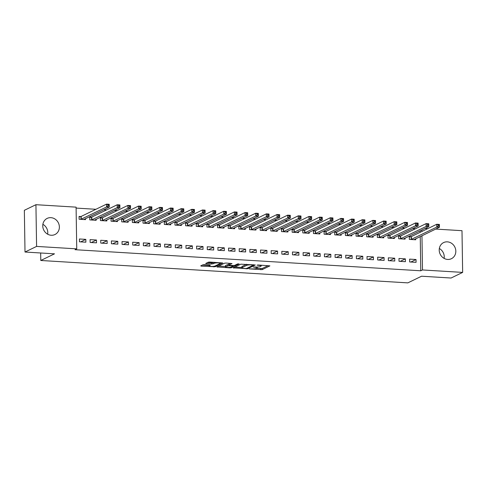 <?xml version="1.0" encoding="UTF-8"?>
<svg xmlns="http://www.w3.org/2000/svg" width="487" height="487" viewBox="0 0 487 487"><rect width="100%" height="100%" fill="white"/><g stroke="black" fill="none" stroke-linecap="round" stroke-linejoin="round"><path stroke-width="0.73" d="M249.234 268.897L262.25 269.621L269.908 265.865L258.092 265.001L257.008 265.159L258.938 265.378A3.61 0.682 179.1 0 1 261.202 265.975A3.61 0.682 179.1 0 1 260.941 266.237L260.308 266.541A3.61 0.682 179.1 0 1 255.614 266.992L253.149 266.998L255.024 267.278A3.61 0.682 179.1 0 1 257.288 267.874A3.61 0.682 179.1 0 1 257.026 268.13L256.393 268.44A3.61 0.682 179.1 0 1 251.7 268.885L249.234 268.897M42.874 224.318A8.955 8.151 -115.9 0 1 47.671 234.21M50.922 217.665A8.955 8.151 -115.9 0 1 59.11 224.891A8.955 8.151 -115.9 0 1 54.97 234.521A8.955 8.151 -115.9 0 1 51.202 235.251A8.955 8.151 -115.9 0 1 43.02 228.026A8.955 8.151 -115.9 0 1 47.154 218.401A8.955 8.151 -115.9 0 1 50.922 217.665M439.329 248.504A8.955 8.151 -115.9 0 1 444.126 258.396M447.376 241.85A8.955 8.151 -115.9 0 1 455.558 249.076A8.955 8.151 -115.9 0 1 451.425 258.7A8.955 8.151 -115.9 0 1 447.656 259.437A8.955 8.151 -115.9 0 1 439.475 252.211A8.955 8.151 -115.9 0 1 443.608 242.581A8.955 8.151 -115.9 0 1 447.376 241.85M204.309 264.697L202.848 264.837L200.717 265.872L201.344 266.139L215.144 266.748L222.809 262.992L209.763 262.055L208.296 262.195L205.648 263.522L211.632 264.033L214.371 263.272A3.013 0.572 179.1 0 1 217.738 262.877A3.013 0.572 179.1 0 1 220.185 263.394A3.013 0.572 179.1 0 1 219.966 263.613L214.98 266.036A3.013 0.572 179.1 0 1 211.614 266.432A3.013 0.572 179.1 0 1 209.167 265.908A3.013 0.572 179.1 0 1 209.386 265.689L210.299 265.208L209.593 265.019L204.309 264.697M76.739 248.863L36.586 246.416L35.928 204.698L76.088 207.145L76.739 248.863L75.022 249.697L420.78 270.784L422.491 269.956L421.955 235.738M435.682 229.079L461.993 230.686L462.65 272.403L451.072 278.022L421.565 276.22L407.844 282.874L40.786 260.484L54.507 253.83L25.007 252.029L36.586 246.416M462.65 272.403L422.491 269.956M233.236 267.856L247.664 268.733L255.322 264.977L240.809 264.179L233.236 267.856M229.937 267.88L216.898 266.943L224.556 263.187L226.023 263.047L232.007 263.558L228.853 265.129L229.474 265.397L234.448 265.47L237.644 263.917L239.166 263.948L231.404 267.74L229.937 267.88L229.931 267.32M40.671 252.984L40.786 260.484M96.517 242.843L96.475 240.024L90.083 239.634L90.132 242.453L96.517 242.843M91.453 217.184L89.73 217.08L89.772 219.899L96.164 220.288L96.152 219.278M117.824 244.139L117.781 241.321L111.389 240.931L111.432 243.75L117.824 244.139M112.759 218.486L111.036 218.383L111.079 221.201L117.47 221.591L117.452 220.581M139.124 245.442L139.081 242.623L132.689 242.228L132.738 245.052L139.124 245.442M134.059 219.783L132.336 219.68L132.379 222.498L138.771 222.888L138.758 221.877M160.43 246.739L160.387 243.92L153.995 243.53L154.038 246.349L160.43 246.739M155.365 221.086L153.642 220.982L153.685 223.801L160.077 224.19L160.059 223.18M181.73 248.041L181.688 245.217L175.296 244.827L175.344 247.646L181.73 248.041M176.665 222.382L174.943 222.279L174.985 225.097L181.377 225.487L181.365 224.477M203.036 249.338L202.994 246.519L196.602 246.13L196.645 248.948L203.036 249.338M197.972 223.685L196.249 223.576L196.291 226.4L202.683 226.79L202.665 225.779M224.337 250.635L224.294 247.816L217.902 247.426L217.951 250.245L224.337 250.635M219.272 224.982L217.549 224.878L217.592 227.697L223.983 228.086L223.971 227.076M245.643 251.937L245.6 249.119L239.208 248.729L239.251 251.548L245.643 251.937M240.578 226.285L238.855 226.175L238.898 228.993L245.29 229.389L245.271 228.379M266.949 253.234L266.9 250.415L260.508 250.026L260.557 252.844L266.949 253.234M261.878 227.581L260.155 227.478L260.198 230.296L266.59 230.686L266.578 229.675M288.249 254.537L288.207 251.718L281.815 251.329L281.857 254.147L288.249 254.537M283.184 228.884L281.462 228.774L281.504 231.593L287.896 231.982L287.878 230.978M309.555 255.833L309.507 253.015L303.115 252.625L303.164 255.444L309.555 255.833M304.485 230.181L302.762 230.077L302.811 232.896L309.196 233.285L309.184 232.275M330.856 257.136L330.813 254.317L324.421 253.928L324.464 256.746L330.856 257.136M325.791 231.483L324.068 231.374L324.111 234.192L330.503 234.582L330.484 233.577M352.162 258.433L352.113 255.614L345.721 255.225L345.77 258.043L352.162 258.433M347.097 232.78L345.368 232.676L345.417 235.495L351.803 235.885L351.791 234.874M373.462 259.735L373.419 256.917L367.028 256.527L367.07 259.346L373.462 259.735M368.397 234.083L366.674 233.973L366.717 236.792L373.109 237.181L373.091 236.171M394.768 261.032L394.72 258.213L388.328 257.824L388.376 260.642L394.768 261.032M389.703 235.379L387.975 235.276L388.023 238.094L394.409 238.484L394.397 237.473M416.068 262.335L416.026 259.516L409.634 259.127L409.677 261.945L416.068 262.335M411.004 236.676L409.281 236.572L409.323 239.391L415.715 239.781L415.697 238.77M420.78 270.784L420.238 236.572M420.171 232.311L420.147 230.801M415.454 228.78L412.666 228.616M404.8 228.135L402.012 227.965M394.147 227.484L391.359 227.313M383.494 226.832L380.712 226.662M372.847 226.187L370.059 226.017M362.194 225.536L359.406 225.365M351.541 224.884L348.753 224.714M340.888 224.233L338.106 224.063M330.241 223.588L327.453 223.417M319.588 222.936L316.8 222.766M308.935 222.285L306.146 222.115M298.281 221.634L295.499 221.463M287.628 220.988L284.846 220.818M276.981 220.337L274.193 220.167M266.328 219.686L263.54 219.515M255.675 219.034L252.893 218.87M245.022 218.389L242.24 218.219M234.375 217.738L231.587 217.567M223.722 217.086L220.934 216.916M213.069 216.435L210.287 216.271M202.415 215.79L199.633 215.619M191.768 215.138L188.98 214.968M181.115 214.487L178.327 214.317M170.462 213.842L167.674 213.671M159.809 213.19L157.027 213.02M149.162 212.539L146.374 212.369M138.509 211.888L135.721 211.717M127.856 211.242L125.068 211.072M117.203 210.591L114.421 210.421M106.556 209.94L103.768 209.769M95.902 209.288L76.1 208.083M400.351 236.031L398.628 235.921L398.67 238.746L405.062 239.135L405.05 238.125M405.415 261.683L405.373 258.865L398.981 258.475L399.03 261.294L405.415 261.683M379.05 234.728L377.328 234.624L377.37 237.443L383.762 237.833L383.744 236.822M384.115 260.387L384.073 257.562L377.681 257.173L377.723 259.991L384.115 260.387M357.744 233.431L356.021 233.328L356.064 236.146L362.456 236.536L362.444 235.525M362.809 259.084L362.766 256.265L356.374 255.876L356.417 258.694L362.809 259.084M336.444 232.129L334.721 232.025L334.764 234.844L341.156 235.233L341.137 234.223M341.509 257.787L341.466 254.969L335.074 254.573L335.117 257.398L341.509 257.787M315.138 230.832L313.415 230.728L313.458 233.547L319.849 233.937L319.837 232.926M320.202 256.485L320.16 253.666L313.768 253.277L313.811 256.095L320.202 256.485M293.838 229.529L292.109 229.426L292.157 232.244L298.549 232.634L298.531 231.623M298.902 255.188L298.86 252.369L292.468 251.98L292.51 254.798L298.902 255.188M272.531 228.233L270.809 228.129L270.851 230.948L277.243 231.337L277.225 230.327M277.596 253.885L277.553 251.067L271.162 250.677L271.204 253.496L277.596 253.885M251.231 226.93L249.502 226.826L249.551 229.645L255.943 230.034L255.925 229.024M256.296 252.589L256.247 249.77L249.861 249.381L249.904 252.199L256.296 252.589M229.925 225.633L228.202 225.53L228.245 228.348L234.637 228.738L234.618 227.727M234.99 251.286L234.947 248.467L228.555 248.078L228.598 250.896L234.99 251.286M208.625 224.33L206.896 224.227L206.945 227.045L213.336 227.435L213.318 226.425M213.69 249.989L213.641 247.171L207.255 246.781L207.298 249.6L213.69 249.989M187.318 223.034L185.596 222.93L185.638 225.749L192.03 226.138L192.012 225.128M192.383 248.687L192.341 245.868L185.949 245.478L185.991 248.297L192.383 248.687M166.018 221.737L164.289 221.628L164.338 224.446L170.73 224.836L170.712 223.825M171.083 247.39L171.034 244.571L164.649 244.182L164.691 247L171.083 247.39M144.712 220.434L142.989 220.331L143.032 223.149L149.424 223.539L149.406 222.529M149.777 246.087L149.734 243.269L143.342 242.879L143.385 245.698L149.777 246.087M123.412 219.138L121.683 219.028L121.732 221.847L128.118 222.236L128.105 221.232M128.477 244.791L128.428 241.972L122.042 241.582L122.085 244.401L128.477 244.791M102.106 217.835L100.383 217.732L100.425 220.55L106.817 220.94L106.799 219.929M107.17 243.488L107.128 240.669L100.736 240.28L100.779 243.098L107.17 243.488M80.805 216.538L79.077 216.429L79.125 219.247L85.511 219.637L85.499 218.633M85.87 242.191L85.822 239.373L79.436 238.983L79.478 241.802L85.87 242.191M25.007 252.029L24.35 210.311L35.928 204.698M425.029 228.433L427.817 228.604M421.888 231.477L421.864 229.967M416.026 259.516L410.87 262.018M405.373 258.865L400.217 261.367M394.72 258.213L389.563 260.715M384.073 257.562L378.91 260.064M373.419 256.917L368.257 259.419M362.766 256.265L357.61 258.767M352.113 255.614L346.957 258.116M341.466 254.969L336.304 257.465M330.813 254.317L325.651 256.819M320.16 253.666L315.004 256.168M309.507 253.015L304.351 255.517M298.86 252.369L293.698 254.865M288.207 251.718L283.044 254.22M277.553 251.067L272.397 253.569M266.9 250.415L261.744 252.917M256.247 249.77L251.091 252.272M245.6 249.119L240.438 251.621M234.947 248.467L229.791 250.969M224.294 247.816L219.138 250.318M213.641 247.171L208.485 249.673M202.994 246.519L197.832 249.021M192.341 245.868L187.185 248.37M181.688 245.217L176.531 247.719M171.034 244.571L165.878 247.073M160.387 243.92L155.225 246.422M149.734 243.269L144.578 245.771M139.081 242.623L133.925 245.119M128.428 241.972L123.272 244.474M117.781 241.321L112.619 243.823M107.128 240.669L101.972 243.171M96.475 240.024L91.319 242.52M85.822 239.373L80.665 241.875M256.521 268.38L262.231 268.495L268.167 265.616M234.88 267.059L241.856 267.485M245.637 268.52L246.666 268.422L253.313 265.196L251.359 264.916A3.61 0.682 179.1 0 0 246.666 265.366L242.124 267.57A3.61 0.682 179.1 0 0 241.862 267.832A3.61 0.682 179.1 0 0 244.121 268.428L245.637 268.52M241.862 267.832L241.844 266.699A3.61 0.682 179.1 0 1 242.106 266.438L246.525 264.295M225.438 266.48L218.62 266.066M230.266 263.309L228.835 264.161M233.443 265.616L233.09 265.786M225.664 266.675A3.013 0.572 179.1 0 0 225.444 266.888A3.013 0.572 179.1 0 0 227.892 267.412A3.013 0.572 179.1 0 0 231.258 267.016L233.096 266.079L228.89 265.683L225.664 266.675L225.645 265.543A3.013 0.572 179.1 0 0 225.426 265.762L225.444 266.888M228.762 264.551L227.405 264.691L227.423 265.823M225.645 265.543L227.405 264.691M207.371 262.645L211.614 262.901L214.006 262.316M220.179 263.175L221.061 262.743M202.361 265.074L209.16 265.488M413.993 239.677L439.463 227.246L436.796 227.088L436.754 224.27L411.369 236.579L409.287 237.041M438.123 224.891L436.754 224.27L439.414 224.428L439.463 227.246L439.189 224.957L438.123 224.891L438.142 226.017L439.207 226.084M438.142 226.017L436.796 227.088L411.046 239.501M439.189 224.957L439.414 224.428M403.339 239.026L428.81 226.601L426.149 226.437L426.101 223.618L400.716 235.927L398.634 236.396M427.47 224.245L426.101 223.618L428.767 223.783L428.81 226.601L428.536 224.306L427.47 224.245L427.489 225.371L428.554 225.432M427.489 225.371L426.149 226.437L400.399 238.849M428.536 224.306L428.767 223.783M392.686 238.38L418.156 225.95L415.496 225.785L415.454 222.967L390.063 235.282L387.987 235.745M416.823 223.594L415.454 222.967L418.114 223.131L418.156 225.95L417.883 223.655L416.823 223.594L416.835 224.72L417.901 224.787M416.835 224.72L415.496 225.785L389.746 238.198M417.883 223.655L418.114 223.131M382.033 237.729L407.503 225.298L404.843 225.14L404.8 222.322L379.41 234.631L377.334 235.093M406.17 222.943L404.8 222.322L407.461 222.48L407.503 225.298L407.235 223.009L406.17 222.943L406.188 224.069L407.254 224.136M406.188 224.069L404.843 225.14L379.093 237.546M407.235 223.009L407.461 222.48M371.386 237.078L396.856 224.653L394.19 224.489L394.147 221.67L368.762 233.979L366.681 234.442M395.517 222.291L394.147 221.67L396.808 221.828L396.856 224.653L396.582 222.358L395.517 222.291L395.535 223.423L396.601 223.484M395.535 223.423L394.19 224.489L368.44 236.901M396.582 222.358L396.808 221.828M360.733 236.426L386.203 224.002L383.543 223.837L383.494 221.019L358.109 233.328L356.027 233.797M384.864 221.646L383.494 221.019L386.161 221.183L386.203 224.002L385.929 221.707L384.864 221.646L384.882 222.772L385.947 222.833M384.882 222.772L383.543 223.837L357.793 236.25M385.929 221.707L386.161 221.183M350.08 235.781L375.55 223.35L372.89 223.186L372.841 220.368L347.456 232.683L345.374 233.145M374.211 220.995L372.841 220.368L375.507 220.532L375.55 223.35L375.276 221.055L374.211 220.995L374.229 222.121L375.294 222.188M374.229 222.121L372.89 223.186L347.14 235.598M375.276 221.055L375.507 220.532M339.427 235.13L364.897 222.699L362.237 222.541L362.194 219.722L336.803 232.031L334.727 232.494M363.564 220.343L362.194 219.722L364.854 219.881L364.897 222.699L364.629 220.41L363.564 220.343L363.582 221.469L364.647 221.536M363.582 221.469L362.237 222.541L336.487 234.947M364.629 220.41L364.854 219.881M328.78 234.478L354.25 222.054L351.584 221.889L351.541 219.071L326.156 231.38L324.074 231.842M352.911 219.692L351.541 219.071L354.201 219.235L354.25 222.054L353.976 219.759L352.911 219.692L352.929 220.824L353.994 220.885M352.929 220.824L351.584 221.889L325.833 234.302M353.976 219.759L354.201 219.235M318.127 233.827L343.597 221.402L340.93 221.238L340.888 218.419L315.503 230.728L313.421 231.197M342.258 219.047L340.888 218.419L343.554 218.584L343.597 221.402L343.323 219.107L342.258 219.047L342.276 220.173L343.341 220.24M342.276 220.173L340.93 221.238L315.186 233.65M343.323 219.107L343.554 218.584M307.474 233.182L332.944 220.751L330.283 220.587L330.235 217.768L304.85 230.083L302.768 230.546M331.604 218.395L330.235 217.768L332.901 217.933L332.944 220.751L332.67 218.462L331.604 218.395L331.623 219.521L332.688 219.588M331.623 219.521L330.283 220.587L304.533 232.999M332.67 218.462L332.901 217.933M296.82 232.53L322.291 220.1L319.63 219.941L319.588 217.123L294.197 229.432L292.121 229.894M320.957 217.744L319.588 217.123L322.248 217.281L322.291 220.1L322.023 217.811L320.957 217.744L320.976 218.87L322.041 218.937M320.976 218.87L319.63 219.941L293.88 232.348M322.023 217.811L322.248 217.281M286.173 231.879L311.643 219.454L308.977 219.29L308.935 216.472L283.55 228.78L281.468 229.243M310.304 217.092L308.935 216.472L311.595 216.636L311.643 219.454L311.37 217.159L310.304 217.092L310.322 218.225L311.388 218.286M310.322 218.225L308.977 219.29L283.227 231.702M311.37 217.159L311.595 216.636M275.52 231.228L300.99 218.803L298.324 218.639L298.281 215.82L272.897 228.135L270.815 228.598M299.651 216.447L298.281 215.82L300.948 215.985L300.99 218.803L300.716 216.508L299.651 216.447L299.669 217.573L300.735 217.64M299.669 217.573L298.324 218.639L272.574 231.051M300.716 216.508L300.948 215.985M264.867 230.582L290.337 218.152L287.677 217.987L287.628 215.169L262.243 227.484L260.161 227.946M288.998 215.796L287.628 215.169L290.295 215.333L290.337 218.152L290.063 215.863L288.998 215.796L289.016 216.922L290.082 216.989M289.016 216.922L287.677 217.987L261.927 230.4M290.063 215.863L290.295 215.333M254.214 229.931L279.684 217.5L277.024 217.342L276.981 214.523L251.59 226.832L249.514 227.295M278.351 215.144L276.981 214.523L279.641 214.682L279.684 217.5L279.416 215.211L278.351 215.144L278.369 216.271L279.435 216.338M278.369 216.271L277.024 217.342L251.274 229.748M279.416 215.211L279.641 214.682M243.567 229.28L269.037 216.855L266.371 216.691L266.328 213.872L240.943 226.181L238.861 226.644M267.698 214.493L266.328 213.872L268.988 214.037L269.037 216.855L268.763 214.56L267.698 214.493L267.716 215.625L268.781 215.686M267.716 215.625L266.371 216.691L240.621 229.103M268.763 214.56L268.988 214.037M232.914 228.634L258.384 216.204L255.718 216.039L255.675 213.221L230.29 225.536L228.208 225.998M257.045 213.848L255.675 213.221L258.341 213.385L258.384 216.204L258.11 213.909L257.045 213.848L257.063 214.974L258.128 215.041M257.063 214.974L255.718 216.039L229.967 228.452M258.11 213.909L258.341 213.385M222.261 227.983L247.731 215.552L245.071 215.394L245.022 212.569L219.637 224.884L217.555 225.347M246.392 213.196L245.022 212.569L247.688 212.734L247.731 215.552L247.457 213.263L246.392 213.196L246.41 214.323L247.475 214.39M246.41 214.323L245.071 215.394L219.32 227.8M247.457 213.263L247.688 212.734M211.608 227.332L237.078 214.901L234.417 214.743L234.375 211.924L208.984 224.233L206.908 224.696M235.745 212.545L234.375 211.924L237.035 212.082L237.078 214.901L236.81 212.612L235.745 212.545L235.763 213.671L236.828 213.738M235.763 213.671L234.417 214.743L208.667 227.155M236.81 212.612L237.035 212.082M200.961 226.68L226.431 214.256L223.764 214.091L223.722 211.273L198.337 223.582L196.255 224.05M225.091 211.9L223.722 211.273L226.382 211.437L226.431 214.256L226.157 211.961L225.091 211.9L225.11 213.026L226.175 213.087M225.11 213.026L223.764 214.091L198.014 226.504M226.157 211.961L226.382 211.437M190.307 226.035L215.778 213.604L213.111 213.44L213.069 210.621L187.684 222.936L185.602 223.399M214.438 211.248L213.069 210.621L215.735 210.786L215.778 213.604L215.504 211.309L214.438 211.248L214.457 212.375L215.522 212.442M214.457 212.375L213.111 213.44L187.361 225.852M215.504 211.309L215.735 210.786M179.654 225.384L205.124 212.953L202.464 212.795L202.415 209.976L177.031 222.285L174.949 222.748M203.785 210.597L202.415 209.976L205.082 210.134L205.124 212.953L204.85 210.664L203.785 210.597L203.803 211.723L204.869 211.79M203.803 211.723L202.464 212.795L176.714 225.201M204.85 210.664L205.082 210.134M169.001 224.732L194.471 212.308L191.811 212.143L191.768 209.325L166.377 221.634L164.302 222.096M193.138 209.946L191.768 209.325L194.429 209.483L194.471 212.308L194.203 210.013L193.138 209.946L193.156 211.078L194.216 211.139M193.156 211.078L191.811 212.143L166.061 224.556M194.203 210.013L194.429 209.483M158.354 224.081L183.824 211.656L181.158 211.492L181.115 208.673L155.724 220.982L153.649 221.451M182.485 209.3L181.115 208.673L183.776 208.838L183.824 211.656L183.55 209.361L182.485 209.3L182.503 210.427L183.569 210.487M182.503 210.427L181.158 211.492L155.408 223.904M183.55 209.361L183.776 208.838M147.701 223.436L173.171 211.005L170.505 210.841L170.462 208.022L145.077 220.337L142.995 220.8M171.832 208.649L170.462 208.022L173.129 208.186L173.171 211.005L172.897 208.71L171.832 208.649L171.85 209.775L172.915 209.842M171.85 209.775L170.505 210.841L144.755 223.253M172.897 208.71L173.129 208.186M137.048 222.784L162.518 210.354L159.858 210.195L159.809 207.377L134.424 219.686L132.342 220.148M161.179 207.998L159.809 207.377L162.475 207.535L162.518 210.354L162.244 208.065L161.179 207.998L161.197 209.124L162.262 209.191M161.197 209.124L159.858 210.195L134.108 222.602M162.244 208.065L162.475 207.535M126.395 222.133L151.865 209.708L149.205 209.544L149.162 206.725L123.771 219.034L121.695 219.497M150.532 207.346L149.162 206.725L151.822 206.89L151.865 209.708L151.597 207.413L150.532 207.346L150.544 208.479L151.609 208.539M150.544 208.479L149.205 209.544L123.455 221.956M151.597 207.413L151.822 206.89M115.742 221.482L141.218 209.057L138.552 208.893L138.509 206.074L113.118 218.383L111.042 218.852M139.879 206.701L138.509 206.074L141.169 206.238L141.218 209.057L140.944 206.762L139.879 206.701L139.897 207.827L140.962 207.894M139.897 207.827L138.552 208.893L112.801 221.305M140.944 206.762L141.169 206.238M105.095 220.836L130.565 208.406L127.898 208.241L127.856 205.423L102.471 217.738L100.389 218.2M129.225 206.05L127.856 205.423L130.516 205.587L130.565 208.406L130.291 206.117L129.225 206.05L129.244 207.176L130.309 207.243M129.244 207.176L127.898 208.241L102.148 220.654M130.291 206.117L130.516 205.587M94.441 220.185L119.912 207.754L117.251 207.596L117.203 204.777L91.818 217.086L89.736 217.549M118.572 205.398L117.203 204.777L119.869 204.936L119.912 207.754L119.638 205.465L118.572 205.398L118.591 206.525L119.656 206.591M118.591 206.525L117.251 207.596L91.501 220.002M119.638 205.465L119.869 204.936M83.788 219.534L109.258 207.109L106.598 206.945L106.556 204.126L81.165 216.435L79.089 216.898M107.925 204.747L106.556 204.126L109.216 204.29L109.258 207.109L108.991 204.814L107.925 204.747L107.937 205.879L109.003 205.94M107.937 205.879L106.598 206.945L80.848 219.357M108.991 204.814L109.216 204.29M255.018 266.955L255.024 267.278M258.938 265.056L258.938 265.378M262.231 268.495L262.25 269.621M260.764 268.635L260.782 269.761M247.652 267.941L247.664 268.733M246.191 268.514L246.197 268.873M233.851 267.552L233.857 268.124M252.869 264.685L252.875 265.007M251.353 264.593L251.359 264.916M246.653 264.307L246.666 265.366M242.106 266.438L242.124 267.57M217.592 266.566L217.604 267.132M228.835 263.997L228.853 265.129M231.392 266.949L231.404 267.74M232.384 265.573L232.39 265.896M228.884 265.299L228.89 265.683M209.373 265.007L209.386 265.689M214.359 262.335L214.371 263.272M213.081 262.761L213.099 263.893M211.614 262.901L211.632 264.033M206.342 263.144L206.354 263.711M215.132 265.957L215.144 266.748M213.671 266.334L213.683 266.888M201.332 265.573L201.344 266.139M411.369 236.579L411.412 239.397M411.131 236.652L411.174 239.47M400.716 235.927L400.758 238.746M400.478 236L400.521 238.819M390.063 235.282L390.105 238.1M389.825 235.355L389.868 238.173M379.41 234.631L379.458 237.449M379.172 234.704L379.221 237.522M368.762 233.979L368.805 236.798M368.525 234.052L368.568 236.871M358.109 233.328L358.152 236.146M357.872 233.401L357.915 236.219M347.456 232.683L347.499 235.501M347.219 232.756L347.261 235.574M336.803 232.031L336.852 234.85M336.566 232.104L336.614 234.923M326.156 231.38L326.199 234.198M325.919 231.453L325.961 234.271M315.503 230.728L315.546 233.553M315.266 230.801L315.308 233.626M304.85 230.083L304.892 232.902M304.612 230.156L304.655 232.975M294.197 229.432L294.245 232.25M293.959 229.505L294.008 232.323M283.55 228.78L283.592 231.599M283.312 228.853L283.355 231.672M272.897 228.135L272.939 230.954M272.659 228.208L272.702 231.027M262.243 227.484L262.286 230.302M262.006 227.557L262.049 230.375M251.59 226.832L251.639 229.651M251.353 226.905L251.402 229.724M240.943 226.181L240.986 229M240.706 226.254L240.748 229.073M230.29 225.536L230.333 228.354M230.053 225.609L230.095 228.427M219.637 224.884L219.68 227.703M219.4 224.957L219.442 227.776M208.984 224.233L209.033 227.052M208.746 224.306L208.795 227.125M198.337 223.582L198.379 226.4M198.099 223.655L198.142 226.473M187.684 222.936L187.726 225.755M187.446 223.009L187.489 225.828M177.031 222.285L177.073 225.104M176.793 222.358L176.836 225.177M166.377 221.634L166.426 224.452M166.14 221.707L166.189 224.525M155.724 220.982L155.773 223.801M155.493 221.055L155.536 223.874M145.077 220.337L145.12 223.156M144.84 220.41L144.882 223.229M134.424 219.686L134.467 222.504M134.187 219.759L134.229 222.577M123.771 219.034L123.814 221.853M123.534 219.107L123.582 221.926M113.118 218.383L113.167 221.208M112.881 218.456L112.929 221.281M102.471 217.738L102.514 220.556M102.233 217.811L102.276 220.629M91.818 217.086L91.86 219.905M91.58 217.159L91.623 219.978M81.165 216.435L81.207 219.253M80.927 216.508L80.97 219.327M257.27 267.01L257.288 267.874M261.19 265.19L261.202 265.975M253.362 264.715L253.368 265.135M228.75 264.082L228.768 265.208M233.09 265.616L233.096 266.079M209.154 264.995L209.167 265.908M220.173 262.688L220.185 263.394"/></g></svg>
